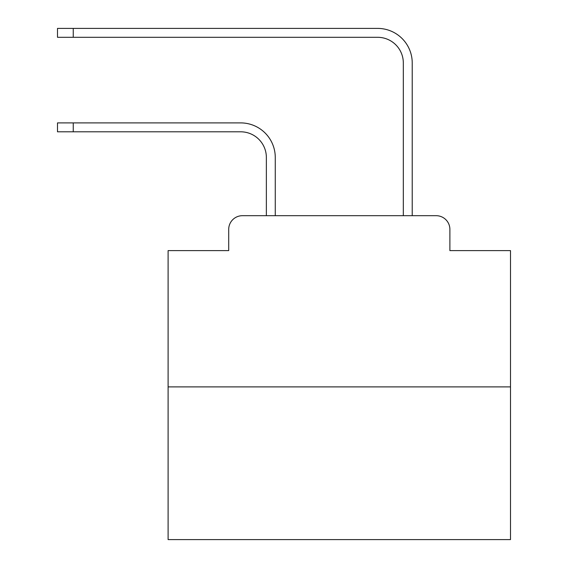 <?xml version="1.0" encoding="UTF-8"?>
<svg xmlns="http://www.w3.org/2000/svg" width="568" height="568" viewBox="0 0 568 568"><rect width="100%" height="100%" fill="white"/><g stroke="black" fill="none" stroke-linecap="round" stroke-linejoin="round"><path stroke-width="0.85" d="M228.705 229.387L228.705 250.616L228.705 229.387A13.696 13.696 0 0 1 242.401 215.691L266.364 215.691L266.364 157.485A25.681 25.681 0 0 0 240.69 131.804A25.681 25.681 0 0 1 266.364 157.485A25.681 25.681 0 0 0 240.69 131.804A25.681 25.681 0 0 1 266.364 157.485A25.681 25.681 0 0 0 240.69 131.804A25.681 25.681 0 0 1 266.364 157.485A25.681 25.681 0 0 0 240.69 131.804A25.681 25.681 0 0 1 266.364 157.485A25.681 25.681 0 0 0 240.69 131.804A25.681 25.681 0 0 1 266.364 157.485A25.681 25.681 0 0 0 240.69 131.804A25.681 25.681 0 0 1 266.364 157.485A25.681 25.681 0 0 0 240.69 131.804A25.681 25.681 0 0 1 266.364 157.485A25.681 25.681 0 0 0 240.69 131.804A25.681 25.681 0 0 1 266.364 157.485A25.681 25.681 0 0 0 240.69 131.804A25.681 25.681 0 0 1 266.364 157.485A25.681 25.681 0 0 0 240.69 131.804A25.681 25.681 0 0 1 266.364 157.485A25.681 25.681 0 0 0 240.69 131.804A25.681 25.681 0 0 1 266.364 157.485A25.681 25.681 0 0 0 240.69 131.804A25.681 25.681 0 0 1 266.364 157.485A25.681 25.681 0 0 0 240.69 131.804A25.681 25.681 0 0 1 266.364 157.485A25.681 25.681 0 0 0 240.69 131.804A25.681 25.681 0 0 1 266.364 157.485A25.681 25.681 0 0 0 240.69 131.804A25.681 25.681 0 0 1 266.364 157.485A25.681 25.681 0 0 0 240.69 131.804A25.681 25.681 0 0 1 266.364 157.485A25.681 25.681 0 0 0 240.69 131.804A25.681 25.681 0 0 1 266.364 157.485A25.681 25.681 0 0 0 240.69 131.804A25.681 25.681 0 0 1 266.364 157.485A25.681 25.681 0 0 0 240.69 131.804A25.681 25.681 0 0 1 266.364 157.485A25.681 25.681 0 0 0 240.69 131.804A25.681 25.681 0 0 1 266.364 157.485A25.681 25.681 0 0 0 240.69 131.804A25.681 25.681 0 0 1 266.364 157.485A25.681 25.681 0 0 0 240.69 131.804A25.681 25.681 0 0 1 266.364 157.485M510.497 386.893L168.1 386.893L168.1 539.6L510.497 539.6L510.497 250.616L449.891 250.616L449.891 229.387A13.696 13.696 0 0 0 436.196 215.691L242.401 215.691M168.1 386.893L168.1 250.616L228.705 250.616M275.267 215.691L275.267 157.485L275.267 215.691L275.267 157.485L275.267 215.691L275.267 157.485L275.267 215.691L275.267 157.485L275.267 215.691L275.267 157.485L275.267 215.691L275.267 157.485L275.267 215.691L275.267 157.485L275.267 215.691L275.267 157.485L275.267 215.691L275.267 157.485L275.267 215.691L275.267 157.485L275.267 215.691L275.267 157.485L275.267 215.691L275.267 157.485L275.267 215.691L275.267 157.485L275.267 215.691L275.267 157.485L275.267 215.691L275.267 157.485L275.267 215.691L275.267 157.485L275.267 215.691L275.267 157.485L275.267 215.691L275.267 157.485L275.267 215.691L275.267 157.485L275.267 215.691L275.267 157.485L275.267 215.691L275.267 157.485L275.267 215.691L275.267 157.485L275.267 215.691L285.881 215.691M392.708 215.691L403.323 215.691L403.323 62.984A25.681 25.681 0 0 0 377.649 37.303A25.681 25.681 0 0 1 403.323 62.984A25.681 25.681 0 0 0 377.649 37.303A25.681 25.681 0 0 1 403.323 62.984A25.681 25.681 0 0 0 377.649 37.303A25.681 25.681 0 0 1 403.323 62.984A25.681 25.681 0 0 0 377.649 37.303A25.681 25.681 0 0 1 403.323 62.984A25.681 25.681 0 0 0 377.649 37.303A25.681 25.681 0 0 1 403.323 62.984A25.681 25.681 0 0 0 377.649 37.303A25.681 25.681 0 0 1 403.323 62.984A25.681 25.681 0 0 0 377.649 37.303A25.681 25.681 0 0 1 403.323 62.984A25.681 25.681 0 0 0 377.649 37.303A25.681 25.681 0 0 1 403.323 62.984A25.681 25.681 0 0 0 377.649 37.303A25.681 25.681 0 0 1 403.323 62.984A25.681 25.681 0 0 0 377.649 37.303A25.681 25.681 0 0 1 403.323 62.984A25.681 25.681 0 0 0 377.649 37.303A25.681 25.681 0 0 1 403.323 62.984A25.681 25.681 0 0 0 377.649 37.303A25.681 25.681 0 0 1 403.323 62.984A25.681 25.681 0 0 0 377.649 37.303A25.681 25.681 0 0 1 403.323 62.984A25.681 25.681 0 0 0 377.649 37.303A25.681 25.681 0 0 1 403.323 62.984A25.681 25.681 0 0 0 377.649 37.303A25.681 25.681 0 0 1 403.323 62.984A25.681 25.681 0 0 0 377.649 37.303A25.681 25.681 0 0 1 403.323 62.984A25.681 25.681 0 0 0 377.649 37.303A25.681 25.681 0 0 1 403.323 62.984A25.681 25.681 0 0 0 377.649 37.303A25.681 25.681 0 0 1 403.323 62.984A25.681 25.681 0 0 0 377.649 37.303A25.681 25.681 0 0 1 403.323 62.984A25.681 25.681 0 0 0 377.649 37.303A25.681 25.681 0 0 1 403.323 62.984A25.681 25.681 0 0 0 377.649 37.303A25.681 25.681 0 0 1 403.323 62.984A25.681 25.681 0 0 0 377.649 37.303A25.681 25.681 0 0 1 403.323 62.984M412.226 215.691L412.226 62.984L412.226 215.691L412.226 62.984L412.226 215.691L412.226 62.984L412.226 215.691L412.226 62.984L412.226 215.691L412.226 62.984L412.226 215.691L412.226 62.984L412.226 215.691L412.226 62.984L412.226 215.691L412.226 62.984L412.226 215.691L412.226 62.984L412.226 215.691L412.226 62.984L412.226 215.691L412.226 62.984L412.226 215.691L412.226 62.984L412.226 215.691L412.226 62.984L412.226 215.691L412.226 62.984L412.226 215.691L412.226 62.984L412.226 215.691L412.226 62.984L412.226 215.691L412.226 62.984L412.226 215.691L412.226 62.984L412.226 215.691L412.226 62.984L412.226 215.691L412.226 62.984L412.226 215.691L412.226 62.984L412.226 215.691L412.226 62.984L412.226 215.691L436.196 215.691M449.891 250.616L449.891 229.387M57.503 122.901L73.251 122.901L73.251 131.804L57.503 131.804L57.503 122.901M73.251 131.804L240.69 131.804M275.267 157.485A34.584 34.584 0 0 0 240.69 122.901L73.251 122.901M57.503 28.4L73.251 28.4L73.251 37.303L57.503 37.303L57.503 28.4M412.226 62.984A34.584 34.584 0 0 0 377.649 28.4L73.251 28.4M73.251 37.303L377.649 37.303"/></g></svg>
